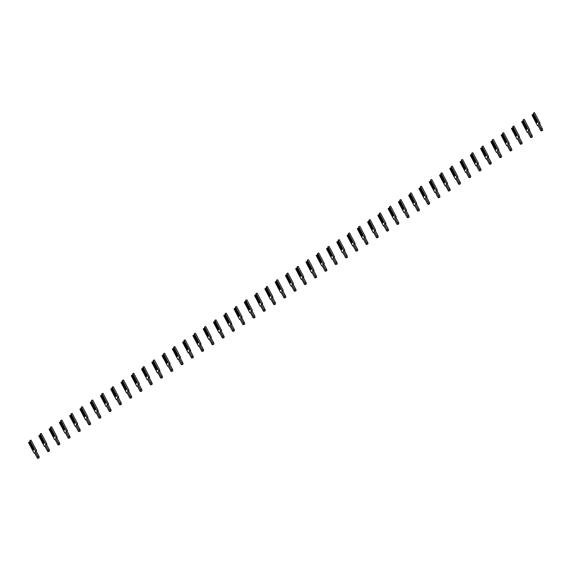 <?xml version="1.0" encoding="UTF-8"?>
<svg xmlns="http://www.w3.org/2000/svg" width="571" height="571" viewBox="0 0 571 571"><rect width="100%" height="100%" fill="white"/><g stroke="black" fill="none" stroke-linecap="round" stroke-linejoin="round"><path stroke-width="0.86" d="M29.842 441.854L28.793 442.254L29.542 442.725L33.461 450.155L33.81 449.634L29.892 442.204L29.949 440.534L35.502 451.069L35.145 451.604L37.793 456.622A1.263 0.521 69.1 0 1 37.9 458.313A1.263 0.521 69.1 0 1 37.108 457.642L34.467 452.625L34.103 453.16L28.55 442.625L28.793 442.254M30.135 442.668L29.542 442.725M29.899 442.753L33.653 449.869M29.949 440.534L31.055 440.113L36.608 450.647L36.251 451.183L38.892 456.2A1.263 0.521 69.1 0 1 39.006 457.892L37.9 458.313M36.608 450.647L35.502 451.069M36.251 451.183L35.145 451.604M34.638 452.953L34.103 453.16M40.113 435.173L39.071 435.573L39.82 436.044L43.731 443.474L44.081 442.953L40.163 435.523L40.22 433.853L45.78 444.388L45.423 444.923L48.064 449.941A1.263 0.521 69.1 0 1 48.178 451.632A1.263 0.521 69.1 0 1 47.386 450.962L44.738 445.944L44.381 446.479L38.821 435.944L39.071 435.573M40.413 435.98L39.82 436.044M40.17 436.073L43.924 443.189M40.22 433.853L41.326 433.425L46.879 443.967L46.522 444.502L49.17 449.52A1.263 0.521 69.1 0 1 49.277 451.211L48.178 451.632M46.879 443.967L45.78 444.388M46.522 444.502L45.423 444.923M44.916 446.272L44.381 446.479M50.391 428.493L49.342 428.892L50.091 429.363L54.009 436.794L54.359 436.273L50.441 428.842L50.498 427.165L56.051 437.707L55.694 438.243L58.342 443.26A1.263 0.521 69.1 0 1 58.449 444.952A1.263 0.521 69.1 0 1 57.657 444.281L55.016 439.256L54.652 439.798L49.099 429.256L49.342 428.892M50.683 429.299L50.091 429.363M50.448 429.392L54.202 436.508M50.498 427.165L51.597 426.744L57.157 437.279L56.8 437.814L59.441 442.839A1.263 0.521 69.1 0 1 59.555 444.531L58.449 444.952M57.157 437.279L56.051 437.707M56.8 437.814L55.694 438.243M55.187 439.591L54.652 439.798M60.662 421.812L59.62 422.212L60.362 422.683L64.28 430.113L64.63 429.585L60.712 422.155L60.769 420.484L66.329 431.019L65.972 431.555L68.613 436.579A1.263 0.521 69.1 0 1 68.727 438.264A1.263 0.521 69.1 0 1 67.935 437.593L65.287 432.575L64.93 433.111L59.37 422.576L59.62 422.212M60.961 422.619L60.362 422.683M60.719 422.711L64.473 429.827M60.769 420.484L61.875 420.063L67.428 430.598L67.071 431.134L69.719 436.151A1.263 0.521 69.1 0 1 69.826 437.843L68.727 438.264M67.428 430.598L66.329 431.019M67.071 431.134L65.972 431.555M65.465 432.911L64.93 433.111M70.94 415.131L69.89 415.531L70.64 415.995L74.558 423.432L74.908 422.904L70.99 415.474L71.047 413.804L76.6 424.339L76.243 424.874L78.891 429.892A1.263 0.521 69.1 0 1 78.998 431.583A1.263 0.521 69.1 0 1 78.206 430.912L75.558 425.895L75.201 426.43L69.648 415.895L69.89 415.531M71.232 415.938L70.64 415.995M70.997 416.023L74.751 423.14M71.047 413.804L72.146 413.383L77.706 423.918L77.349 424.453L79.99 429.471A1.263 0.521 69.1 0 1 80.104 431.162L78.998 431.583M77.706 423.918L76.6 424.339M77.349 424.453L76.243 424.874M75.736 426.23L75.201 426.43M81.21 408.443L80.168 408.843L80.911 409.314L84.829 416.744L85.179 416.223L81.26 408.793L81.318 407.123L86.878 417.658L86.521 418.193L89.162 423.211A1.263 0.521 69.1 0 1 89.276 424.903A1.263 0.521 69.1 0 1 88.484 424.232L85.836 419.214L85.479 419.749L79.919 409.214L80.168 408.843M81.51 409.257L80.911 409.314M81.268 409.343L85.022 416.459M81.318 407.123L82.424 406.702L87.977 417.237L87.62 417.772L90.268 422.79A1.263 0.521 69.1 0 1 90.375 424.481L89.276 424.903M87.977 417.237L86.878 417.658M87.62 417.772L86.521 418.193M86.014 419.542L85.479 419.749M91.488 401.763L90.439 402.162L91.189 402.634L95.107 410.064L95.457 409.543L91.538 402.112L91.596 400.442L97.149 410.977L96.792 411.513L99.44 416.53A1.263 0.521 69.1 0 1 99.547 418.222A1.263 0.521 69.1 0 1 98.754 417.551L96.106 412.533L95.75 413.069L90.197 402.534L90.439 402.162M91.781 402.569L91.189 402.634M91.546 402.662L95.3 409.778M91.596 400.442L92.695 400.014L98.255 410.556L97.898 411.091L100.539 416.109A1.263 0.521 69.1 0 1 100.653 417.801L99.547 418.222M98.255 410.556L97.149 410.977M97.898 411.091L96.792 411.513M96.285 412.862L95.75 413.069M101.759 395.082L100.717 395.482L101.46 395.953L105.378 403.383L105.728 402.862L101.809 395.432L101.866 393.754L107.427 404.297L107.062 404.832L109.711 409.85A1.263 0.521 69.1 0 1 109.825 411.541A1.263 0.521 69.1 0 1 109.032 410.87L106.384 405.845L106.028 406.388L100.467 395.846L100.717 395.482M102.059 395.889L101.46 395.953M101.816 395.981L105.571 403.097M101.866 393.754L102.973 393.333L108.526 403.868L108.169 404.411L110.817 409.428A1.263 0.521 69.1 0 1 110.924 411.12L109.825 411.541M108.526 403.868L107.427 404.297M108.169 404.411L107.062 404.832M106.556 406.181L106.028 406.388M112.037 388.401L110.988 388.801L111.738 389.272L115.656 396.702L116.006 396.174L112.087 388.744L112.144 387.074L117.697 397.609L117.341 398.144L119.989 403.169A1.263 0.521 69.1 0 1 120.096 404.853A1.263 0.521 69.1 0 1 119.303 404.182L116.655 399.165L116.298 399.7L110.745 389.165L110.988 388.801M112.33 389.208L111.738 389.272M112.094 389.301L115.849 396.417M112.144 387.074L113.244 386.653L118.804 397.188L118.447 397.723L121.088 402.741A1.263 0.521 69.1 0 1 121.202 404.432L120.096 404.853M118.804 397.188L117.697 397.609M118.447 397.723L117.341 398.144M116.834 399.5L116.298 399.7M122.308 381.721L121.266 382.12L122.008 382.584L125.927 390.022L126.277 389.493L122.358 382.063L122.415 380.393L127.975 390.928L127.611 391.463L130.259 396.481A1.263 0.521 69.1 0 1 130.374 398.173A1.263 0.521 69.1 0 1 129.581 397.502L126.933 392.484L126.576 393.019L121.016 382.484L121.266 382.12M122.601 382.527L122.008 382.584M122.365 382.613L126.12 389.736M122.415 380.393L123.522 379.972L129.075 390.507L128.718 391.042L131.366 396.06A1.263 0.521 69.1 0 1 131.473 397.751L130.374 398.173M129.075 390.507L127.975 390.928M128.718 391.042L127.611 391.463M127.105 392.819L126.576 393.019M132.586 375.033L131.537 375.433L132.286 375.904L136.205 383.334L136.555 382.813L132.636 375.383L132.693 373.712L138.246 384.247L137.889 384.783L140.537 389.8A1.263 0.521 69.1 0 1 140.644 391.492A1.263 0.521 69.1 0 1 139.852 390.821L137.204 385.803L136.847 386.339L131.294 375.804L131.537 375.433M132.879 375.846L132.286 375.904M132.643 375.932L136.398 383.048M132.693 373.712L133.792 373.291L139.353 383.826L138.996 384.362L141.637 389.379A1.263 0.521 69.1 0 1 141.751 391.071L140.644 391.492M139.353 383.826L138.246 384.247M138.996 384.362L137.889 384.783M137.383 386.132L136.847 386.339M142.857 368.352L141.815 368.752L142.557 369.223L146.476 376.653L146.826 376.132L142.907 368.702L142.964 367.032L148.524 377.567L148.16 378.102L150.808 383.12A1.263 0.521 69.1 0 1 150.922 384.811A1.263 0.521 69.1 0 1 150.13 384.14L147.482 379.123L147.125 379.658L141.565 369.123L141.815 368.752M143.15 369.159L142.557 369.223M142.914 369.251L146.668 376.368M142.964 367.032L144.07 366.603L149.623 377.145L149.267 377.681L151.915 382.698A1.263 0.521 69.1 0 1 152.022 384.39L150.922 384.811M149.623 377.145L148.524 377.567M149.267 377.681L148.16 378.102M147.653 379.451L147.125 379.658M153.135 361.671L152.086 362.071L152.835 362.542L156.754 369.972L157.104 369.451L153.185 362.021L153.242 360.344L158.795 370.886L158.438 371.421L161.086 376.439A1.263 0.521 69.1 0 1 161.193 378.13A1.263 0.521 69.1 0 1 160.401 377.46L157.753 372.442L157.396 372.977L151.843 362.435L152.086 362.071M153.428 362.478L152.835 362.542M153.192 362.571L156.946 369.687M153.242 360.344L154.341 359.923L159.901 370.458L159.545 371L162.185 376.018A1.263 0.521 69.1 0 1 162.3 377.709L161.193 378.13M159.901 370.458L158.795 370.886M159.545 371L158.438 371.421M157.931 372.77L157.396 372.977M163.406 354.991L162.364 355.39L163.106 355.861L167.025 363.292L167.374 362.763L163.456 355.333L163.513 353.663L169.073 364.198L168.709 364.733L171.357 369.758A1.263 0.521 69.1 0 1 171.471 371.45A1.263 0.521 69.1 0 1 170.679 370.772L168.031 365.754L167.674 366.289L162.114 355.754L162.364 355.39M163.699 355.797L163.106 355.861M163.463 355.89L167.217 363.006M163.513 353.663L164.619 353.242L170.172 363.777L169.815 364.312L172.463 369.33A1.263 0.521 69.1 0 1 172.57 371.022L171.471 371.45M170.172 363.777L169.073 364.198M169.815 364.312L168.709 364.733M168.202 366.09L167.674 366.289M173.684 348.31L172.635 348.71L173.384 349.174L177.303 356.611L177.652 356.083L173.734 348.653L173.791 346.982L179.344 357.517L178.987 358.053L181.635 363.07A1.263 0.521 69.1 0 1 181.742 364.762A1.263 0.521 69.1 0 1 180.95 364.091L178.302 359.073L177.945 359.609L172.392 349.074L172.635 348.71M173.977 349.117L173.384 349.174M173.741 349.202L177.495 356.325M173.791 346.982L174.89 346.561L180.45 357.096L180.093 357.632L182.734 362.649A1.263 0.521 69.1 0 1 182.848 364.341L181.742 364.762M180.45 357.096L179.344 357.517M180.093 357.632L178.987 358.053M178.48 359.409L177.945 359.609M183.955 341.622L182.913 342.029L183.655 342.493L187.573 349.923L187.923 349.402L184.005 341.972L184.062 340.302L189.622 350.837L189.258 351.372L191.906 356.39A1.263 0.521 69.1 0 1 192.02 358.081A1.263 0.521 69.1 0 1 191.228 357.41L188.58 352.393L188.223 352.928L182.663 342.393L182.913 342.029M184.247 342.436L183.655 342.493M184.012 342.521L187.766 349.638M184.062 340.302L185.168 339.881L190.721 350.416L190.364 350.951L193.012 355.969A1.263 0.521 69.1 0 1 193.119 357.66L192.02 358.081M190.721 350.416L189.622 350.837M190.364 350.951L189.258 351.372M188.751 352.721L188.223 352.928M194.233 334.941L193.184 335.341L193.933 335.812L197.851 343.242L198.201 342.721L194.283 335.291L194.34 333.621L199.893 344.156L199.536 344.691L202.184 349.709A1.263 0.521 69.1 0 1 202.291 351.401A1.263 0.521 69.1 0 1 201.499 350.73L198.851 345.712L198.494 346.247L192.941 335.712L193.184 335.341M194.525 335.748L193.933 335.812M194.29 335.841L198.044 342.957M194.34 333.621L195.439 333.193L200.999 343.735L200.642 344.27L203.283 349.288A1.263 0.521 69.1 0 1 203.397 350.979L202.291 351.401M200.999 343.735L199.893 344.156M200.642 344.27L199.536 344.691M199.029 346.04L198.494 346.247M204.504 328.261L203.462 328.66L204.204 329.132L208.122 336.562L208.472 336.041L204.554 328.611L204.611 326.933L210.171 337.475L209.807 338.011L212.455 343.028A1.263 0.521 69.1 0 1 212.569 344.72A1.263 0.521 69.1 0 1 211.777 344.049L209.129 339.031L208.772 339.567L203.212 329.024L203.462 328.66M204.796 329.067L204.204 329.132M204.561 329.16L208.315 336.276M204.611 326.933L205.717 326.512L211.27 337.047L210.913 337.589L213.561 342.607A1.263 0.521 69.1 0 1 213.668 344.299L212.569 344.72M211.27 337.047L210.171 337.475M210.913 337.589L209.807 338.011M209.3 339.36L208.772 339.567M214.782 321.58L213.732 321.98L214.482 322.451L218.4 329.881L218.75 329.36L214.832 321.923L214.889 320.252L220.442 330.787L220.085 331.323L222.733 336.348A1.263 0.521 69.1 0 1 222.84 338.039A1.263 0.521 69.1 0 1 222.048 337.361L219.4 332.343L219.043 332.879L213.49 322.344L213.732 321.98M215.074 322.387L214.482 322.451M214.839 322.479L218.593 329.595M214.889 320.252L215.988 319.831L221.548 330.366L221.184 330.902L223.832 335.926A1.263 0.521 69.1 0 1 223.946 337.611L222.84 338.039M221.548 330.366L220.442 330.787M221.184 330.902L220.085 331.323M219.578 332.679L219.043 332.879M225.053 314.899L224.01 315.299L224.753 315.763L228.671 323.2L229.021 322.672L225.102 315.242L225.16 313.572L230.72 324.107L230.356 324.642L233.004 329.66A1.263 0.521 69.1 0 1 233.118 331.351A1.263 0.521 69.1 0 1 232.326 330.68L229.678 325.663L229.321 326.198L223.761 315.663L224.01 315.299M225.345 315.706L224.753 315.763M225.11 315.792L228.864 322.915M225.16 313.572L226.266 313.151L231.819 323.686L231.462 324.221L234.11 329.239A1.263 0.521 69.1 0 1 234.217 330.93L233.118 331.351M231.819 323.686L230.72 324.107M231.462 324.221L230.356 324.642M229.849 325.998L229.321 326.198M235.331 308.212L234.281 308.618L235.031 309.082L238.949 316.512L239.299 315.991L235.38 308.561L235.438 306.891L240.991 317.426L240.634 317.961L243.282 322.979A1.263 0.521 69.1 0 1 243.389 324.671A1.263 0.521 69.1 0 1 242.596 324L239.948 318.982L239.592 319.517L234.039 308.982L234.281 308.618M235.623 309.025L235.031 309.082M235.388 309.111L239.142 316.227M235.438 306.891L236.537 306.47L242.097 317.005L241.733 317.54L244.381 322.558A1.263 0.521 69.1 0 1 244.495 324.249L243.389 324.671M242.097 317.005L240.991 317.426M241.733 317.54L240.634 317.961M240.127 319.31L239.592 319.517M245.601 301.531L244.559 301.931L245.302 302.402L249.22 309.832L249.57 309.311L245.651 301.881L245.708 300.21L251.269 310.745L250.905 311.281L253.553 316.298A1.263 0.521 69.1 0 1 253.667 317.99A1.263 0.521 69.1 0 1 252.874 317.319L250.226 312.301L249.87 312.837L244.309 302.302L244.559 301.931M245.894 302.337L245.302 302.402M245.658 302.43L249.413 309.546M245.708 300.21L246.815 299.782L252.368 310.324L252.011 310.86L254.659 315.877A1.263 0.521 69.1 0 1 254.766 317.569L253.667 317.99M252.368 310.324L251.269 310.745M252.011 310.86L250.905 311.281M250.398 312.63L249.87 312.837M255.879 294.85L254.83 295.25L255.58 295.721L259.498 303.151L259.848 302.63L255.929 295.2L255.986 293.523L261.539 304.065L261.183 304.6L263.831 309.618A1.263 0.521 69.1 0 1 263.938 311.309A1.263 0.521 69.1 0 1 263.145 310.638L260.497 305.621L260.14 306.156L254.587 295.614L254.83 295.25M256.172 295.657L255.58 295.721M255.936 295.749L259.691 302.866M255.986 293.523L257.086 293.101L262.646 303.636L262.282 304.179L264.93 309.197A1.263 0.521 69.1 0 1 265.044 310.888L263.938 311.309M262.646 303.636L261.539 304.065M262.282 304.179L261.183 304.6M260.676 305.949L260.14 306.156M266.15 288.169L265.108 288.569L265.85 289.04L269.769 296.47L270.119 295.949L266.2 288.512L266.257 286.842L271.817 297.377L271.453 297.919L274.101 302.937A1.263 0.521 69.1 0 1 274.216 304.629A1.263 0.521 69.1 0 1 273.423 303.958L270.775 298.933L270.418 299.468L264.858 288.933L265.108 288.569M266.443 288.976L265.85 289.04M266.207 289.069L269.962 296.185M266.257 286.842L267.364 286.421L272.917 296.956L272.56 297.491L275.208 302.516A1.263 0.521 69.1 0 1 275.315 304.2L274.216 304.629M272.917 296.956L271.817 297.377M272.56 297.491L271.453 297.919M270.947 299.268L270.418 299.468M276.428 281.489L275.379 281.888L276.128 282.352L280.047 289.79L280.397 289.261L276.478 281.831L276.535 280.161L282.088 290.696L281.731 291.231L284.379 296.249A1.263 0.521 69.1 0 1 284.486 297.941A1.263 0.521 69.1 0 1 283.694 297.27L281.046 292.252L280.689 292.787L275.136 282.252L275.379 281.888M276.721 282.295L276.128 282.352M276.485 282.381L280.233 289.504M276.535 280.161L277.634 279.74L283.195 290.275L282.831 290.81L285.479 295.828A1.263 0.521 69.1 0 1 285.593 297.52L284.486 297.941M283.195 290.275L282.088 290.696M282.831 290.81L281.731 291.231M281.225 292.588L280.689 292.787M286.699 274.801L285.657 275.208L286.399 275.672L290.318 283.102L290.668 282.581L286.749 275.151L286.806 273.48L292.366 284.015L292.002 284.551L294.65 289.568A1.263 0.521 69.1 0 1 294.764 291.26A1.263 0.521 69.1 0 1 293.972 290.589L291.324 285.571L290.967 286.107L285.407 275.572L285.657 275.208M286.992 275.615L286.399 275.672M286.756 275.7L290.511 282.816M286.806 273.48L287.912 273.059L293.465 283.594L293.109 284.13L295.757 289.147A1.263 0.521 69.1 0 1 295.864 290.839L294.764 291.26M293.465 283.594L292.366 284.015M293.109 284.13L292.002 284.551M291.495 285.9L290.967 286.107M296.977 268.12L295.928 268.52L296.677 268.991L300.596 276.421L300.946 275.9L297.027 268.47L297.084 266.8L302.637 277.335L302.28 277.87L304.928 282.888A1.263 0.521 69.1 0 1 305.035 284.579A1.263 0.521 69.1 0 1 304.243 283.908L301.595 278.891L301.238 279.426L295.685 268.891L295.928 268.52M297.27 268.927L296.677 268.991M297.034 269.02L300.781 276.136M297.084 266.8L298.183 266.371L303.743 276.914L303.379 277.449L306.027 282.467A1.263 0.521 69.1 0 1 306.142 284.158L305.035 284.579M303.743 276.914L302.637 277.335M303.379 277.449L302.28 277.87M301.774 279.219L301.238 279.426M307.248 261.439L306.206 261.839L306.948 262.31L310.867 269.74L311.216 269.219L307.298 261.789L307.355 260.112L312.915 270.654L312.551 271.189L315.199 276.207A1.263 0.521 69.1 0 1 315.313 277.899A1.263 0.521 69.1 0 1 314.521 277.228L311.873 272.21L311.516 272.745L305.956 262.203L306.206 261.839M307.541 262.246L306.948 262.31M307.305 262.339L311.059 269.455M307.355 260.112L308.461 259.691L314.014 270.226L313.657 270.768L316.305 275.786A1.263 0.521 69.1 0 1 316.413 277.477L315.313 277.899M314.014 270.226L312.915 270.654M313.657 270.768L312.551 271.189M312.044 272.538L311.516 272.745M317.526 254.759L316.477 255.158L317.226 255.63L321.145 263.06L321.494 262.539L317.576 255.101L317.633 253.431L323.186 263.966L322.829 264.509L325.477 269.526A1.263 0.521 69.1 0 1 325.584 271.218A1.263 0.521 69.1 0 1 324.792 270.547L322.144 265.522L321.787 266.057L316.234 255.523L316.477 255.158M317.819 255.565L317.226 255.63M317.583 255.658L321.33 262.774M317.633 253.431L318.732 253.01L324.292 263.545L323.928 264.08L326.576 269.105A1.263 0.521 69.1 0 1 326.691 270.79L325.584 271.218M324.292 263.545L323.186 263.966M323.928 264.08L322.829 264.509M322.322 265.858L321.787 266.057M327.797 248.078L326.755 248.478L327.497 248.942L331.416 256.379L331.765 255.851L327.847 248.421L327.904 246.751L333.464 257.285L333.1 257.821L335.748 262.838A1.263 0.521 69.1 0 1 335.862 264.53A1.263 0.521 69.1 0 1 335.07 263.859L332.422 258.841L332.065 259.377L326.505 248.842L326.755 248.478M328.089 248.885L327.497 248.942M327.854 248.97L331.608 256.094M327.904 246.751L329.01 246.329L334.563 256.864L334.206 257.4L336.854 262.417A1.263 0.521 69.1 0 1 336.961 264.109L335.862 264.53M334.563 256.864L333.464 257.285M334.206 257.4L333.1 257.821M332.593 259.177L332.065 259.377M338.075 241.39L337.026 241.797L337.775 242.261L341.694 249.691L342.043 249.17L338.125 241.74L338.182 240.07L343.735 250.605L343.378 251.14L346.026 256.158A1.263 0.521 69.1 0 1 346.133 257.849A1.263 0.521 69.1 0 1 345.341 257.178L342.693 252.161L342.336 252.696L336.783 242.161L337.026 241.797M338.367 242.204L337.775 242.261M338.132 242.29L341.879 249.406M338.182 240.07L339.281 239.649L344.841 250.184L344.477 250.719L347.125 255.737A1.263 0.521 69.1 0 1 347.239 257.428L346.133 257.849M344.841 250.184L343.735 250.605M344.477 250.719L343.378 251.14M342.871 252.489L342.336 252.696M348.346 234.71L347.304 235.109L348.046 235.58L351.964 243.01L352.314 242.489L348.396 235.059L348.453 233.389L354.006 243.924L353.649 244.459L356.297 249.477A1.263 0.521 69.1 0 1 356.411 251.169A1.263 0.521 69.1 0 1 355.619 250.498L352.971 245.48L352.614 246.015L347.054 235.48L347.304 235.109M348.638 235.516L348.046 235.58M348.403 235.609L352.157 242.725M348.453 233.389L349.559 232.961L355.112 243.503L354.755 244.038L357.403 249.056A1.263 0.521 69.1 0 1 357.51 250.748L356.411 251.169M355.112 243.503L354.006 243.924M354.755 244.038L353.649 244.459M353.142 245.808L352.614 246.015M358.624 228.029L357.574 228.429L358.324 228.9L362.242 236.33L362.592 235.809L358.674 228.379L358.731 226.701L364.284 237.243L363.927 237.779L366.575 242.796A1.263 0.521 69.1 0 1 366.682 244.488A1.263 0.521 69.1 0 1 365.89 243.817L363.242 238.799L362.885 239.335L357.332 228.793L357.574 228.429M358.916 228.835L358.324 228.9M358.681 228.928L362.428 236.044M358.731 226.701L359.83 226.28L365.39 236.822L365.026 237.358L367.674 242.375A1.263 0.521 69.1 0 1 367.788 244.067L366.682 244.488M365.39 236.822L364.284 237.243M365.026 237.358L363.927 237.779M363.42 239.128L362.885 239.335M368.895 221.348L367.852 221.748L368.595 222.219L372.513 229.649L372.863 229.128L368.945 221.691L369.002 220.021L374.555 230.556L374.198 231.098L376.846 236.116A1.263 0.521 69.1 0 1 376.96 237.807A1.263 0.521 69.1 0 1 376.161 237.136L373.52 232.111L373.163 232.647L367.603 222.112L367.852 221.748M369.187 222.155L368.595 222.219M368.952 222.247L372.706 229.364M369.002 220.021L370.108 219.599L375.661 230.134L375.304 230.67L377.952 235.695A1.263 0.521 69.1 0 1 378.059 237.379L376.96 237.807M375.661 230.134L374.555 230.556M375.304 230.67L374.198 231.098M373.691 232.447L373.163 232.647M379.173 214.667L378.123 215.067L378.873 215.531L382.791 222.968L383.141 222.44L379.223 215.01L379.28 213.34L384.833 223.875L384.476 224.41L387.117 229.435A1.263 0.521 69.1 0 1 387.231 231.119A1.263 0.521 69.1 0 1 386.439 230.448L383.791 225.431L383.434 225.966L377.881 215.431L378.123 215.067M379.465 215.474L378.873 215.531M379.23 215.567L382.977 222.683M379.28 213.34L380.379 212.919L385.939 223.454L385.575 223.989L388.223 229.007A1.263 0.521 69.1 0 1 388.337 230.698L387.231 231.119M385.939 223.454L384.833 223.875M385.575 223.989L384.476 224.41M383.969 225.766L383.434 225.966M389.443 207.98L388.394 208.386L389.144 208.85L393.062 216.281L393.412 215.759L389.493 208.329L389.55 206.659L395.103 217.194L394.747 217.729L397.395 222.747A1.263 0.521 69.1 0 1 397.509 224.439A1.263 0.521 69.1 0 1 396.709 223.768L394.069 218.75L393.712 219.285L388.152 208.75L388.394 208.386M389.736 208.793L389.144 208.85M389.501 208.879L393.255 215.995M389.55 206.659L390.657 206.238L396.21 216.773L395.853 217.308L398.501 222.326A1.263 0.521 69.1 0 1 398.608 224.018L397.509 224.439M396.21 216.773L395.103 217.194M395.853 217.308L394.747 217.729M394.24 219.086L393.712 219.285M399.721 201.299L398.672 201.699L399.422 202.17L403.34 209.6L403.69 209.079L399.771 201.649L399.828 199.978L405.381 210.513L405.025 211.049L407.665 216.066A1.263 0.521 69.1 0 1 407.78 217.758A1.263 0.521 69.1 0 1 406.987 217.087L404.339 212.069L403.983 212.605L398.43 202.07L398.672 201.699M400.014 202.105L399.422 202.17M399.779 202.198L403.526 209.314M399.828 199.978L400.928 199.55L406.488 210.092L406.124 210.628L408.772 215.645A1.263 0.521 69.1 0 1 408.886 217.337L407.78 217.758M406.488 210.092L405.381 210.513M406.124 210.628L405.025 211.049M404.518 212.398L403.983 212.605M409.992 194.618L408.943 195.018L409.692 195.489L413.611 202.919L413.961 202.398L410.042 194.968L410.099 193.291L415.652 203.833L415.295 204.368L417.943 209.386A1.263 0.521 69.1 0 1 418.058 211.077A1.263 0.521 69.1 0 1 417.258 210.406L414.617 205.389L414.26 205.924L408.7 195.382L408.943 195.018M410.285 195.425L409.692 195.489M410.049 195.518L413.804 202.634M410.099 193.291L411.206 192.87L416.759 203.412L416.402 203.947L419.05 208.965A1.263 0.521 69.1 0 1 419.157 210.656L418.058 211.077M416.759 203.412L415.652 203.833M416.402 203.947L415.295 204.368M414.789 205.717L414.26 205.924M420.27 187.938L419.221 188.337L419.97 188.808L423.889 196.238L424.239 195.717L420.32 188.28L420.377 186.61L425.93 197.145L425.573 197.687L428.214 202.705A1.263 0.521 69.1 0 1 428.329 204.397A1.263 0.521 69.1 0 1 427.536 203.726L424.888 198.701L424.531 199.243L418.978 188.701L419.221 188.337M420.563 188.744L419.97 188.808M420.327 188.837L424.075 195.953M420.377 186.61L421.477 186.189L427.037 196.724L426.673 197.259L429.321 202.284A1.263 0.521 69.1 0 1 429.435 203.968L428.329 204.397M427.037 196.724L425.93 197.145M426.673 197.259L425.573 197.687M425.067 199.036L424.531 199.243M430.541 181.257L429.492 181.657L430.241 182.128L434.16 189.558L434.51 189.03L430.591 181.599L430.648 179.929L436.201 190.464L435.844 191L438.492 196.024A1.263 0.521 69.1 0 1 438.599 197.709A1.263 0.521 69.1 0 1 437.807 197.038L435.166 192.02L434.809 192.555L429.249 182.021L429.492 181.657M430.834 182.063L430.241 182.128M430.598 182.156L434.353 189.272M430.648 179.929L431.755 179.508L437.307 190.043L436.951 190.578L439.599 195.596A1.263 0.521 69.1 0 1 439.706 197.288L438.599 197.709M437.307 190.043L436.201 190.464M436.951 190.578L435.844 191M435.338 192.356L434.809 192.555M440.819 174.569L439.77 174.976L440.519 175.44L444.438 182.87L444.788 182.349L440.869 174.919L440.926 173.249L446.479 183.783L446.122 184.319L448.763 189.336A1.263 0.521 69.1 0 1 448.877 191.028A1.263 0.521 69.1 0 1 448.085 190.357L445.437 185.339L445.08 185.875L439.527 175.34L439.77 174.976M441.112 175.383L440.519 175.44M440.876 175.468L444.623 182.584M440.926 173.249L442.025 172.827L447.585 183.362L447.221 183.898L449.869 188.915A1.263 0.521 69.1 0 1 449.984 190.607L448.877 191.028M447.585 183.362L446.479 183.783M447.221 183.898L446.122 184.319M445.616 185.675L445.08 185.875M451.09 167.888L450.041 168.288L450.79 168.759L454.709 176.189L455.058 175.668L451.14 168.238L451.197 166.568L456.75 177.103L456.393 177.638L459.041 182.656A1.263 0.521 69.1 0 1 459.148 184.347A1.263 0.521 69.1 0 1 458.356 183.676L455.715 178.659L455.351 179.194L449.798 168.659L450.041 168.288M451.383 168.695L450.79 168.759M451.147 168.788L454.901 175.904M451.197 166.568L452.303 166.147L457.856 176.682L457.499 177.217L460.147 182.235A1.263 0.521 69.1 0 1 460.255 183.926L459.148 184.347M457.856 176.682L456.75 177.103M457.499 177.217L456.393 177.638M455.886 178.987L455.351 179.194M461.368 161.208L460.319 161.607L461.068 162.078L464.987 169.508L465.336 168.987L461.418 161.557L461.475 159.88L467.028 170.422L466.671 170.957L469.312 175.975A1.263 0.521 69.1 0 1 469.426 177.667A1.263 0.521 69.1 0 1 468.634 176.996L465.986 171.978L465.629 172.513L460.076 161.971L460.319 161.607M461.661 162.014L461.068 162.078M461.425 162.107L465.172 169.223M461.475 159.88L462.574 159.459L468.127 170.001L467.77 170.536L470.418 175.554A1.263 0.521 69.1 0 1 470.533 177.246L469.426 177.667M468.127 170.001L467.028 170.422M467.77 170.536L466.671 170.957M466.164 172.306L465.629 172.513M471.639 154.527L470.59 154.927L471.339 155.398L475.258 162.828L475.607 162.307L471.689 154.869L471.746 153.199L477.299 163.741L476.942 164.277L479.59 169.294A1.263 0.521 69.1 0 1 479.697 170.986A1.263 0.521 69.1 0 1 478.905 170.315L476.264 165.29L475.9 165.833L470.347 155.291L470.59 154.927M471.932 155.333L471.339 155.398M471.696 155.426L475.45 162.542M471.746 153.199L472.852 152.778L478.405 163.313L478.048 163.848L480.696 168.873A1.263 0.521 69.1 0 1 480.803 170.558L479.697 170.986M478.405 163.313L477.299 163.741M478.048 163.848L476.942 164.277M476.435 165.626L475.9 165.833M481.917 147.846L480.868 148.246L481.617 148.717L485.536 156.147L485.885 155.619L481.967 148.189L482.024 146.519L487.577 157.054L487.22 157.589L489.861 162.614A1.263 0.521 69.1 0 1 489.975 164.298A1.263 0.521 69.1 0 1 489.183 163.627L486.535 158.61L486.178 159.145L480.625 148.61L480.868 148.246M482.209 148.653L481.617 148.717M481.974 148.745L485.721 155.862M482.024 146.519L483.123 146.097L488.676 156.632L488.319 157.168L490.967 162.185A1.263 0.521 69.1 0 1 491.081 163.877L489.975 164.298M488.676 156.632L487.577 157.054M488.319 157.168L487.22 157.589M486.713 158.945L486.178 159.145M492.188 141.158L491.139 141.565L491.888 142.029L495.806 149.459L496.156 148.938L492.238 141.508L492.295 139.838L497.848 150.373L497.491 150.908L500.139 155.926A1.263 0.521 69.1 0 1 500.246 157.617A1.263 0.521 69.1 0 1 499.454 156.946L496.813 151.929L496.449 152.464L490.896 141.929L491.139 141.565M492.48 141.972L491.888 142.029M492.245 142.058L495.999 149.174M492.295 139.838L493.401 139.417L498.954 149.952L498.597 150.487L501.238 155.505A1.263 0.521 69.1 0 1 501.352 157.196L500.246 157.617M498.954 149.952L497.848 150.373M498.597 150.487L497.491 150.908M496.984 152.264L496.449 152.464M502.466 134.478L501.417 134.877L502.166 135.348L506.084 142.779L506.434 142.258L502.516 134.827L502.573 133.157L508.126 143.692L507.769 144.227L510.41 149.245A1.263 0.521 69.1 0 1 510.524 150.937A1.263 0.521 69.1 0 1 509.732 150.266L507.084 145.248L506.727 145.783L501.174 135.248L501.417 134.877M502.758 135.284L502.166 135.348M502.523 135.377L506.27 142.493M502.573 133.157L503.672 132.736L509.225 143.271L508.868 143.806L511.516 148.824A1.263 0.521 69.1 0 1 511.63 150.516L510.524 150.937M509.225 143.271L508.126 143.692M508.868 143.806L507.769 144.227M507.262 145.576L506.727 145.783M512.737 127.797L511.687 128.197L512.437 128.668L516.355 136.098L516.705 135.577L512.787 128.147L512.844 126.469L518.397 137.011L518.04 137.547L520.688 142.564A1.263 0.521 69.1 0 1 520.795 144.256A1.263 0.521 69.1 0 1 520.003 143.585L517.362 138.567L516.998 139.103L511.445 128.568L511.687 128.197M513.029 128.603L512.437 128.668M512.794 128.696L516.548 135.812M512.844 126.469L513.95 126.048L519.503 136.59L519.146 137.126L521.787 142.143A1.263 0.521 69.1 0 1 521.901 143.835L520.795 144.256M519.503 136.59L518.397 137.011M519.146 137.126L518.04 137.547M517.533 138.896L516.998 139.103M523.015 121.116L521.965 121.516L522.715 121.987L526.633 129.417L526.983 128.896L523.065 121.459L523.122 119.789L528.675 130.331L528.318 130.866L530.959 135.884A1.263 0.521 69.1 0 1 531.073 137.575A1.263 0.521 69.1 0 1 530.281 136.904L527.633 131.88L527.276 132.422L521.723 121.88L521.965 121.516M523.307 121.923L522.715 121.987M523.072 122.016L526.819 129.132M523.122 119.789L524.221 119.368L529.774 129.903L529.417 130.438L532.065 135.463A1.263 0.521 69.1 0 1 532.179 137.147L531.073 137.575M529.774 129.903L528.675 130.331M529.417 130.438L528.318 130.866M527.811 132.215L527.276 132.422M533.285 114.436L532.236 114.835L532.986 115.306L536.904 122.736L537.254 122.208L533.335 114.778L533.393 113.108L538.945 123.643L538.589 124.178L541.237 129.203A1.263 0.521 69.1 0 1 541.344 130.887A1.263 0.521 69.1 0 1 540.551 130.217L537.911 125.199L537.547 125.734L531.994 115.199L532.236 114.835M533.578 115.242L532.986 115.306M533.343 115.335L537.097 122.451M533.393 113.108L534.499 112.687L540.052 123.222L539.695 123.757L542.336 128.775A1.263 0.521 69.1 0 1 542.45 130.466L541.344 130.887M540.052 123.222L538.945 123.643M539.695 123.757L538.589 124.178M538.082 125.534L537.547 125.734M38.892 456.2L37.793 456.622M49.17 449.52L48.064 449.941M59.441 442.839L58.342 443.26M69.719 436.151L68.613 436.579M79.99 429.471L78.891 429.892M90.268 422.79L89.162 423.211M100.539 416.109L99.44 416.53M110.817 409.428L109.711 409.85M121.088 402.741L119.989 403.169M131.366 396.06L130.259 396.481M141.637 389.379L140.537 389.8M151.915 382.698L150.808 383.12M162.185 376.018L161.086 376.439M172.463 369.33L171.357 369.758M182.734 362.649L181.635 363.07M193.012 355.969L191.906 356.39M203.283 349.288L202.184 349.709M213.561 342.607L212.455 343.028M223.832 335.926L222.733 336.348M234.11 329.239L233.004 329.66M244.381 322.558L243.282 322.979M254.659 315.877L253.553 316.298M264.93 309.197L263.831 309.618M275.208 302.516L274.101 302.937M285.479 295.828L284.379 296.249M295.757 289.147L294.65 289.568M306.027 282.467L304.928 282.888M316.305 275.786L315.199 276.207M326.576 269.105L325.477 269.526M336.854 262.417L335.748 262.838M347.125 255.737L346.026 256.158M357.403 249.056L356.297 249.477M367.674 242.375L366.575 242.796M377.952 235.695L376.846 236.116M388.223 229.007L387.117 229.435M398.501 222.326L397.395 222.747M408.772 215.645L407.665 216.066M419.05 208.965L417.943 209.386M429.321 202.284L428.214 202.705M439.599 195.596L438.492 196.024M449.869 188.915L448.763 189.336M460.147 182.235L459.041 182.656M470.418 175.554L469.312 175.975M480.696 168.873L479.59 169.294M490.967 162.185L489.861 162.614M501.238 155.505L500.139 155.926M511.516 148.824L510.41 149.245M521.787 142.143L520.688 142.564M532.065 135.463L530.959 135.884M542.336 128.775L541.237 129.203"/></g></svg>
